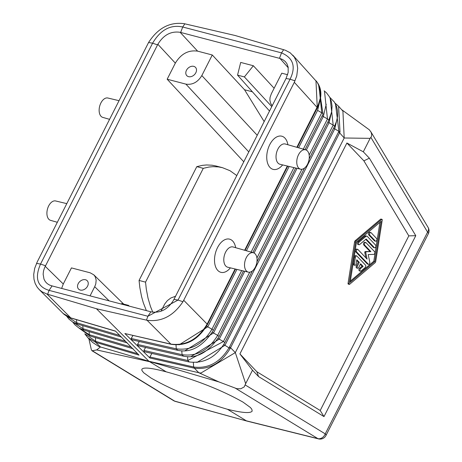 <?xml version="1.0" encoding="UTF-8"?>
<svg xmlns="http://www.w3.org/2000/svg" width="462" height="462" viewBox="0 0 462 462"><rect width="100%" height="100%" fill="white"/><g stroke="black" fill="none" stroke-linecap="round" stroke-linejoin="round"><path stroke-width="0.69" d="M282.663 164.917L281.912 165.737A17.146 10.147 -75.3 0 1 270.016 167.481A17.146 10.147 -75.3 0 1 269.75 144.67A17.146 10.147 -75.3 0 1 284.921 138.098A17.146 10.147 -75.3 0 1 287.687 143.676L287.942 144.762M235.712 247.713L235.458 246.633A17.146 10.147 104.7 0 0 232.692 241.048A17.146 10.147 104.7 0 0 217.515 247.62A17.146 10.147 104.7 0 0 217.787 270.432A17.146 10.147 104.7 0 0 229.683 268.688L230.434 267.868M295.01 80.85L290.084 79.198L286.036 78.5L288.178 72.413L288.138 67.1L286.948 63.779L285.343 61.567L282.628 59.488L279.47 58.322L281.525 52.882C293.301 57.952 296.154 66.724 290.084 79.198L178.026 300.075L147.904 316.262L49.093 290.384C37.335 286.827 34.483 278.055 40.535 264.068L152.593 43.191C160.562 29.77 170.605 24.376 182.715 27.004L281.525 52.882L283.639 49.705L285.325 50.231L290.176 52.789L294.288 57.063L296.852 62.572L297.69 68.359L296.766 75.82L294.317 82.311L182.952 301.726C173.417 315.956 161.457 322.141 147.072 320.27L96.448 308.743L148.914 361.255L219 381.953L236.81 388.681L240.777 388.779L244.184 386.937L245.674 383.662L235.314 352.61L344.196 137.994L342.919 111.123L338.594 106.243L340.015 132.005L334.765 128.863A2.183 0.606 26.9 0 1 333.679 128.049M171.766 344.277C186.648 346.142 198.556 339.53 207.49 324.44L207.288 323.879C198.169 339.275 186.036 346.015 170.882 344.103L171.766 344.277L170.882 344.103C186.036 345.998 198.163 339.252 207.271 323.868L235.112 268.988M287.364 166.037L244.641 250.26L287.347 166.031M296.847 147.303L318.278 104.874L320.218 98.423L320.634 93.37L319.71 87.462L317.261 82.369L292.775 55.14M39.068 289.42L63.848 314.154L66.597 316.106L70.819 317.896L47.014 294.069L41.967 291.765L39.42 289.761L37.289 287.335L35.187 283.541L33.974 279.21L33.703 274.497L34.69 268.335L37.22 261.925L148.573 42.498C157.9 28.043 169.773 21.772 184.194 23.678L235.083 35.487L283.639 49.705M109.563 119.329L102.795 117.4A10.02 5.931 -75.3 0 1 101.051 116.314A10.02 5.931 -75.3 0 1 100.179 104.614A10.02 5.931 -75.3 0 1 107.871 98.013L119.023 100.681M70.819 317.896L67.92 316.857L63.04 313.409L70.825 317.902L115.506 331.081L139.027 355.134L95.778 342.377L87.901 337.797L92.643 342.446L98.568 346.304L100.456 346.962L96.702 349.93L92.036 350.768L91.332 349.647L88.871 338.75M370.894 251.628L366.354 251.767A0.728 0.433 104.7 0 0 365.806 252.847L367.094 259.118L357.958 249.509A1.455 0.86 104.7 0 0 357.692 249.347A1.455 0.86 104.7 0 0 356.566 250.294A1.455 0.86 104.7 0 0 356.687 252.004L368.278 264.183A1.455 0.86 104.7 0 0 368.543 264.345A1.455 0.86 104.7 0 0 369.508 263.733A1.455 0.86 104.7 0 0 369.785 262.202L368.208 254.55L373.758 254.377A1.455 0.86 104.7 0 0 374.774 253.297A1.455 0.86 104.7 0 0 374.607 251.709L366.019 242.677A1.455 0.86 104.7 0 0 365.754 242.521A1.455 0.86 104.7 0 0 364.628 243.468A1.455 0.86 104.7 0 0 364.755 245.178L370.894 251.628L365.332 251.501A0.728 0.433 104.7 0 0 364.784 252.581L365.864 257.819M381.976 219.335L380.954 219.063A0.728 0.433 104.7 0 0 380.642 219.161L355.191 240.719A1.455 0.86 104.7 0 0 354.562 241.961L348.042 283.42A0.728 0.433 104.7 0 0 348.302 284.113L349.324 284.378A0.728 0.433 104.7 0 0 349.636 284.286L375.086 262.722A1.455 0.86 104.7 0 0 375.716 261.486L382.236 220.028A0.728 0.433 104.7 0 0 381.976 219.335A0.728 0.433 104.7 0 0 381.664 219.427L356.214 240.985A1.455 0.86 104.7 0 0 355.584 242.227L349.064 283.685A0.728 0.433 104.7 0 0 349.324 284.378M375.652 245.155L367.434 236.515A2.911 1.721 104.7 0 0 366.903 236.192A2.911 1.721 104.7 0 0 365.661 236.567L359.113 242.117A1.455 0.86 104.7 0 0 358.454 243.613A1.455 0.86 104.7 0 0 358.997 244.745A1.455 0.86 104.7 0 0 359.615 244.56L366.164 239.01L374.387 247.649A1.455 0.86 104.7 0 0 374.653 247.811A1.455 0.86 104.7 0 0 375.779 246.864A1.455 0.86 104.7 0 0 375.652 245.155M365.742 239.368L373.365 247.384A1.455 0.86 104.7 0 0 373.631 247.545L374.653 247.811M366.903 236.192L365.881 235.92A2.911 1.721 104.7 0 0 364.639 236.301L358.09 241.845A1.455 0.86 104.7 0 0 357.432 243.347A1.455 0.86 104.7 0 0 357.975 244.479L358.997 244.745M365.754 242.521L364.732 242.25A1.455 0.86 104.7 0 0 363.606 243.197A1.455 0.86 104.7 0 0 363.733 244.906L369.871 251.363M171.275 344.329L124.879 333.535L149.879 357.975L149.873 356.941L151.917 353.436M183.732 300.288L207.49 324.44L207.288 323.879L235.135 268.988M317.296 107.998L315.962 80.711C322.014 87.855 322.47 96.933 317.325 107.958L297.297 147.43L317.296 107.998L317.099 107.427L317.296 107.998M376.674 238.571L371.084 232.698A1.455 0.86 104.7 0 0 370.819 232.536A1.455 0.86 104.7 0 0 369.692 233.483A1.455 0.86 104.7 0 0 369.819 235.193L375.41 241.066A1.455 0.86 104.7 0 0 375.67 241.228A1.455 0.86 104.7 0 0 376.796 240.28A1.455 0.86 104.7 0 0 376.674 238.571M357.692 249.347L356.67 249.082A1.455 0.86 104.7 0 0 355.544 250.029A1.455 0.86 104.7 0 0 355.665 251.738L367.255 263.918A1.455 0.86 104.7 0 0 367.521 264.079L368.543 264.345M96.067 342.463L95.674 341.343L85.464 334.199M67.388 316.586L76.692 322.747L77.518 324.11M89.108 331.647L89.322 334.719L90.136 336.076L133.108 348.752M95.42 337.635L95.674 341.343L137.641 353.725M82.79 325.664L83.004 328.73L83.841 330.093M370.819 232.536L369.796 232.27A1.455 0.86 104.7 0 0 368.67 233.218A1.455 0.86 104.7 0 0 368.797 234.927L374.387 240.8A1.455 0.86 104.7 0 0 374.647 240.962L375.67 241.228M95.374 341.251A2.183 1.294 -73.3 0 0 95.778 342.377L100.456 346.962L148.914 361.255L198.804 372.719L219 381.953M96.702 349.93L149.653 361.706L166.245 371.852C151.369 367.873 143.232 367.036 141.828 369.34L141.955 370.57L143.734 372.794L151.045 378.049C172.372 390.153 197.852 400.566 227.477 409.286L246.35 420.824L317.879 438.623L235.447 388.224M279.47 58.322L180.134 32.305C170.975 30.96 163.542 34.956 157.854 44.283L175.335 63.121C181.035 53.817 188.461 49.827 197.62 51.149L212.272 54.984L201.825 75.577C197.753 82.224 192.446 85.072 185.909 84.13L248.793 151.906M66.794 203.632L55.642 200.964A10.02 5.931 104.7 0 0 47.95 207.565A10.02 5.931 104.7 0 0 48.822 219.265A10.02 5.931 104.7 0 0 50.566 220.351L57.328 222.28M47.014 294.069L96.448 308.743M361.099 270.986L365.13 267.573A1.455 0.86 104.7 0 0 365.511 265.101L356.924 256.075A1.455 0.86 104.7 0 0 356.658 255.913A1.455 0.86 104.7 0 0 355.405 257.351L354.371 263.918A1.455 0.86 104.7 0 0 354.891 265.298A1.455 0.86 104.7 0 0 356.144 263.866L356.785 259.76L359.297 262.399L358.275 262.127L356.375 265.875A1.455 0.86 104.7 0 0 356.664 267.972L357.686 268.237A1.455 0.86 104.7 0 0 358.708 267.521L360.608 263.773L363.115 266.412L360.597 268.549A1.455 0.86 104.7 0 0 359.938 270.045A1.455 0.86 104.7 0 0 360.481 271.177A1.455 0.86 104.7 0 0 361.099 270.986M363.115 266.412L362.093 266.147L359.575 268.278A1.455 0.86 104.7 0 0 358.916 269.773A1.455 0.86 104.7 0 0 359.459 270.905L360.481 271.177M356.681 260.452L358.275 262.127M340.015 132.005L230.151 348.556L224.959 345.305A2.183 0.606 26.9 0 1 223.833 344.438M230.151 348.556C221.079 363.369 209.165 369.918 194.398 368.202L193.948 367.065C208.426 368.792 220.143 362.335 229.106 347.701L229.504 346.95A2.183 0.606 26.9 0 1 230.578 347.753L235.314 352.61L200.843 373.088L198.804 372.719L194.398 368.202A2.183 1.294 -77.3 0 1 193.948 367.065M256.878 371.754L258.558 376.57L252.5 370.206L239.911 353.921L256.878 371.754L320.212 410.504L323.995 416.603L258.558 376.57M255.151 253.846A10.02 5.931 104.7 0 0 253.407 252.76A10.02 5.931 104.7 0 0 245.611 259.199A10.02 5.931 104.7 0 0 246.437 271.015A10.02 5.931 104.7 0 0 248.331 272.141A10.02 5.931 104.7 0 0 256.023 265.54A10.02 5.931 104.7 0 0 255.151 253.846M253.407 252.76L233.079 246.962A10.476 6.202 104.7 0 0 224.93 253.696A10.476 6.202 104.7 0 0 225.797 266.054A10.476 6.202 104.7 0 0 227.772 267.232L248.331 272.141M166.245 371.852C196.09 379.995 221.685 390.095 243.041 402.142L250.329 407.444L251.813 409.216L252.183 411.036C250.71 413.536 242.475 412.953 227.477 409.286M47.632 294.254L49.093 290.384L52.067 285.914L151.397 311.931C160.562 313.271 167.989 309.28 173.683 299.954L286.036 78.5M193.353 362.578L193.642 367.001L149.873 356.941M176.01 344.935L176.265 348.822L131.208 338.473L132.935 335.522M131.208 338.473L131.739 339.761L177.056 350.173C190.54 353.309 202.604 346.766 213.242 330.555L213.242 330.555A2.183 0.606 26.9 0 0 211.942 329.233L207.785 326.83A2.183 0.606 26.9 0 1 206.681 325.993M241.707 270.559L211.942 329.233C202.899 344.277 191.008 350.808 176.265 348.822L177.547 350.121M213.259 330.509L243.462 270.98L213.242 330.555A2.183 0.606 26.9 0 1 213.213 330.601M249.723 272.199L217.666 335.389C208.558 350.34 196.685 356.762 182.045 354.666L137.537 344.444L138.069 345.732L182.819 356.017C196.206 359.084 208.252 352.65 218.965 336.717L218.965 336.717A2.183 0.606 26.9 0 0 217.666 335.389L213.508 332.987A2.183 0.606 26.9 0 1 212.399 332.143M181.791 350.814L182.045 354.666L183.327 355.965M252.298 271.015L218.965 336.717A2.183 0.606 26.9 0 1 218.936 336.758M224.665 342.914A2.183 0.606 -153.1 0 0 224.694 342.873A2.183 0.606 -153.1 0 0 223.389 341.545L219.236 339.143A2.183 0.606 26.9 0 1 218.116 338.288M187.572 356.693L187.82 360.516L189.108 361.815M224.711 342.827L334.471 126.472A2.183 0.606 -153.1 0 0 334.5 126.432L224.694 342.873C215.725 357.623 203.69 363.952 188.594 361.862L144.392 351.709L143.867 350.415L145.594 347.464M137.537 344.444L139.264 341.493M356.468 242.203L381.156 221.292L374.832 261.509L350.144 282.415L356.468 242.203M359.297 262.399L357.397 266.141A1.455 0.86 104.7 0 0 357.686 268.237M329.747 97.274L334.459 102.16L336.648 106.716L337.572 111.065L337.555 116.28L336.567 121.183L334.5 126.432A2.183 0.606 -153.1 0 0 333.194 125.11L329.042 122.707A2.183 0.606 26.9 0 1 327.956 121.887M309.165 155.036L327.471 118.948A2.183 0.606 26.9 0 1 328.777 120.276L328.777 120.276A2.183 0.606 26.9 0 1 328.742 120.316L309.165 158.905M324.526 91.638L327.471 118.948L323.313 116.545A2.183 0.606 26.9 0 1 322.228 115.731M303.303 149.139L321.748 112.792A2.183 0.606 26.9 0 1 323.048 114.12L323.048 114.12A2.183 0.606 26.9 0 1 323.019 114.16L305.024 149.63L323.048 114.12L318.497 84.384M318.907 85.199L321.748 112.792L317.59 110.389L320.616 97.863M335.493 103.933L338.912 131.26L338.542 132.022A2.183 0.606 26.9 0 1 339.616 132.825L344.196 137.994L370.131 138.352L363.305 151.807L346.91 143.006L363.894 160.851L369.369 158.183L363.305 151.807M296.87 147.309L317.099 107.427L294.317 82.311M323.995 416.603L415.777 235.689L408.806 235.868L320.212 410.504M363.894 160.851L408.806 235.868M415.777 235.689L369.369 158.183M239.911 353.921L346.91 143.006M298.671 168.064A10.02 5.931 -75.3 0 1 297.846 156.248A10.02 5.931 -75.3 0 1 305.636 149.803A10.02 5.931 -75.3 0 1 307.38 150.895A10.02 5.931 -75.3 0 1 308.252 162.589A10.02 5.931 -75.3 0 1 300.56 169.19A10.02 5.931 -75.3 0 1 298.671 168.064M121.281 304.042L121.656 303.574L128.488 305.365L129.268 306.133M300.56 169.19L280.001 164.281A10.476 6.202 -75.3 0 1 278.026 163.103A10.476 6.202 -75.3 0 1 277.165 150.745A10.476 6.202 -75.3 0 1 285.314 144.011L305.636 149.803M252.5 370.206L245.674 383.662M370.131 138.352L371.465 136.463L371.708 134.35L371.015 132.074L369.317 129.805L341.597 109.627M148.573 42.498L152.593 43.191L157.559 44.854L44.496 267.868L43.515 271.027L43.139 274.162L44 279.187L45.322 281.618L47.188 283.599L49.532 285.06L52.067 285.914M61.642 288.421L63.277 284.003L71.443 267.902L90.182 272.811L93.798 274.821L95.253 276.813L96.16 280.128L95.796 283.876L94.704 286.717L109.148 300.86M90.067 295.865L94.704 286.717M269.525 111.042L237.549 75.133L244.381 76.923L271.777 106.601M274.133 88.259L253.355 65.743L240.696 62.428L237.549 75.133M146.356 310.608L143.335 302.853L141.551 296.535L139.836 287.543L139.062 280.44L196.795 166.643L202.431 165.35L206.601 164.963L212.046 165.217L216.014 165.997L222.493 167.689L218.526 166.915L213.08 166.655L208.905 167.048L203.274 168.341L145.542 282.138L146.31 289.212L148.019 298.175L150.473 306.485L152.795 312.214M243.78 161.787L167.169 79.221L185.909 84.13M175.335 63.121L167.169 79.221M157.559 44.854L157.854 44.283M379.926 222.332L373.81 261.238L350.352 281.11M374.832 261.509L373.81 261.238M356.658 255.913L355.636 255.648A1.455 0.86 104.7 0 0 354.383 257.086L353.349 263.652A1.455 0.86 104.7 0 0 353.869 265.032L354.891 265.298M87.578 286.128A6.006 4.545 -43.6 0 0 87.306 280.827A6.006 4.545 -43.6 0 0 78.205 283.674A6.006 4.545 -43.6 0 0 78.604 289.108A6.006 4.545 -43.6 0 0 87.578 286.128M195.836 72.736A6.006 4.545 -43.6 0 0 195.565 67.435A6.006 4.545 -43.6 0 0 186.469 70.282A6.006 4.545 -43.6 0 0 186.862 75.716A6.006 4.545 -43.6 0 0 195.836 72.736M360.343 264.304L362.093 266.147M128.355 305.896L128.488 305.365M252.402 91.811L244.531 89.749L264.172 121.593M244.531 89.749L212.272 54.984M139.062 280.44L145.542 282.138M287.63 74.717L281.78 73.187L271.333 93.78L270.068 97.401L269.866 100.075L270.599 103.303L272.245 105.683M196.795 166.643L203.274 168.341M318.543 438.9A6.555 6.555 0 0 0 325.97 435.504L428.32 233.766A6.555 1.819 -153.1 0 0 427.587 232.138L325.236 433.876A6.555 5.203 -58.6 0 1 317.879 438.623A6.555 3.91 104 0 0 318.543 438.9L246.974 421.096L174.682 401.12A6.555 5.203 121.4 0 1 173.602 400.658A6.555 6.555 0 0 0 175.283 401.386L246.956 421.09M236.787 175.566L229.978 170.692L222.493 167.689M161.001 311.249L164.72 304.002L167.371 300.629L170.79 298.013L175.572 296.234M253.355 65.743L244.381 76.923M92.256 350.727L174.682 401.12A6.555 3.846 105.4 0 0 175.283 401.386M356.214 240.985L355.191 240.719M381.664 219.427L380.642 219.161M45.501 265.737L40.535 264.068L36.515 263.38M355.584 242.227L354.562 241.961M374.387 247.649L373.365 247.384M365.661 236.567L364.639 236.301M365.806 252.847L364.784 252.581M366.354 251.767L365.332 251.501M364.755 245.178L363.733 244.906M147.072 320.27L170.876 344.098L124.879 333.535M207.53 324.353L235.568 269.092L207.519 324.399C198.394 339.755 186.307 346.396 171.269 344.329M245.062 250.381L287.797 166.141L245.068 250.381M368.278 264.183L367.255 263.918M76.478 319.681L76.692 322.747L119.791 335.458M79.707 328.47L89.322 334.719L131.116 347.049M73.545 322.522L83.004 328.73L125.45 341.251M375.41 241.066L374.387 240.8M369.819 235.193L368.797 234.927M180.134 32.305L197.62 51.149M325.97 435.504A6.555 1.819 -153.1 0 0 325.236 433.876L245.264 384.985M349.064 283.685L348.042 283.42M356.687 252.004L355.665 251.738M360.597 268.549L359.575 268.278M337.462 117.019L334.765 128.863L224.959 345.305L196.881 362.503M149.879 357.975L194.109 368.139M180.659 32.444L182.715 27.004L184.829 23.828M146.442 320.131L147.904 316.262L150.878 311.792M236.914 269.415L207.785 326.83L179.1 344.837M244.802 271.298L213.508 332.987L185.025 350.722M331.849 110.632L329.042 122.707L219.236 339.143L190.95 356.612M330.151 98.077L333.194 125.11L223.389 341.545L187.82 360.516L143.867 350.415M338.542 132.022L229.504 346.95M306.306 150.075L323.313 116.545L326.23 104.245M246.379 250.756L289.143 166.464M298.608 147.805L317.59 110.389M251.074 252.09L293.936 167.608M252.795 252.581L295.692 168.029M254.077 253.026L297.037 168.347M256.936 257.987L301.952 169.248M218.982 336.665L252.287 271.027M304.533 168.064L256.936 261.879L304.516 168.076M359.113 242.117L358.09 241.845M428.32 233.766A6.555 6.555 0 0 0 428.101 227.431A6.555 4.568 -30.9 0 1 427.587 232.138L370.882 137.381M45.212 266.308L63.277 284.003M357.397 266.141L356.375 265.875M279.995 58.46L288.259 67.793M182.952 301.726L178.026 300.075L173.978 299.376M355.405 257.351L354.383 257.086M201.825 75.577L257.224 135.285M354.371 263.918L353.349 263.652M91.921 350.716L173.602 400.658M87.901 337.797L84.794 333.807M66.597 316.141L68.942 319.092L72.782 322.095L77.512 324.105L121.552 337.098M72.759 322.083L74.723 324.636L78.933 328.037L83.83 330.093L127.327 342.925M78.927 328.032L90.148 336.082M71.194 318.122L115.771 331.271M335.089 103.188L338.594 106.243M324.122 90.823L326.484 92.827L329.602 96.997L331.352 101.386L332.068 106.237L331.641 111.925L328.777 120.276L309.165 158.928M295.697 168.029L252.801 252.587M271.875 105.29L272.233 105.7M428.101 227.431L370.772 131.641M123.695 304.106L93.798 274.821"/></g></svg>
